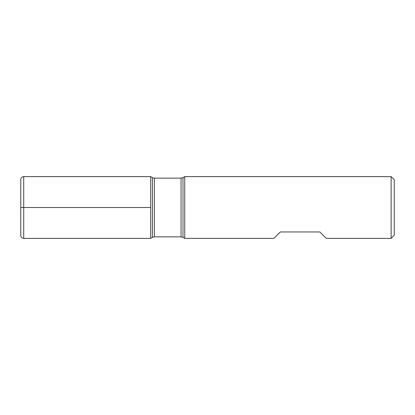 <?xml version="1.0" encoding="UTF-8"?>
<svg xmlns="http://www.w3.org/2000/svg" width="415" height="415" viewBox="0 0 415 415"><rect width="100%" height="100%" fill="white"/><g stroke="black" fill="none" stroke-linecap="round" stroke-linejoin="round"><path stroke-width="0.31" stroke-dasharray="2.08 1.56" d="M184.742 238.381L184.742 176.619M391.138 176.619L391.138 238.381M273.91 238.381L280.333 231.959L319.861 231.959L326.283 238.381M150.697 207.5L150.697 238.381L150.697 207.5M394.25 235.269L394.25 179.731M20.75 179.581L20.75 235.419M182.999 237.375L182.999 177.625M152.44 177.625L152.44 237.375M154.385 236.856L154.385 178.144M181.054 178.144L181.054 236.856M23.717 238.381L23.717 176.619"/><path stroke-width="0.62" d="M184.742 207.5L184.742 238.381L273.91 238.381L280.333 231.959L319.861 231.959L326.283 238.381L391.138 238.381L391.138 176.619L184.742 176.619L184.742 207.5M150.697 238.381L150.697 176.619L150.697 238.381L152.44 237.375L152.44 177.625L150.697 176.619L23.717 176.619L23.717 207.5L150.697 207.5L20.75 207.5L23.717 207.5L23.717 238.381L150.697 238.381M391.138 176.619L394.25 179.731L394.25 235.269L391.138 238.381M23.717 238.381C21.912 238.205 20.926 237.219 20.75 235.419L20.75 179.581C20.926 177.781 21.912 176.795 23.717 176.619M181.054 178.144L154.385 178.144L154.385 236.856L181.054 236.856L181.054 178.144L182.999 177.625L182.999 237.375L184.742 238.381M182.999 177.625L184.742 176.619M181.054 236.856L182.999 237.375M152.44 237.375L154.385 236.856M154.385 178.144L152.44 177.625"/></g></svg>
